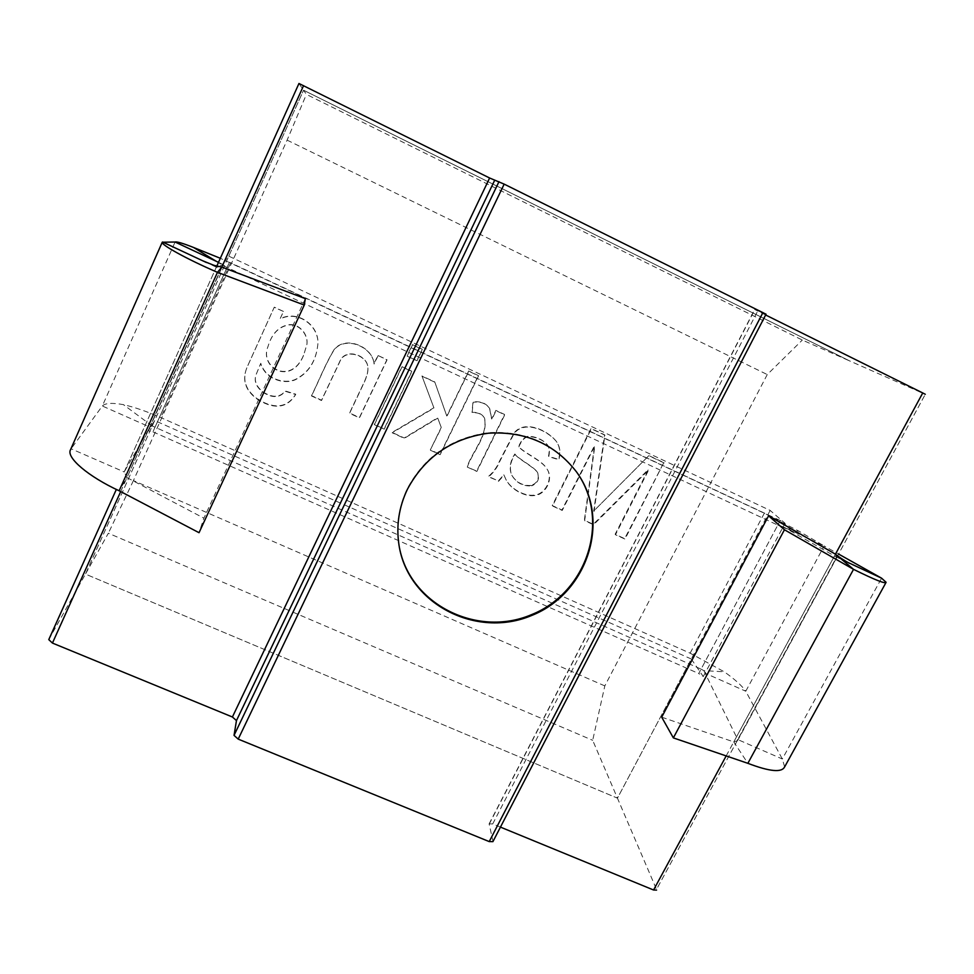 <?xml version="1.0" encoding="UTF-8"?>
<svg xmlns="http://www.w3.org/2000/svg" width="974" height="974" viewBox="0 0 974 974"><rect width="100%" height="100%" fill="white"/><g stroke="black" fill="none" stroke-linecap="round" stroke-linejoin="round"><path stroke-width="0.73" stroke-dasharray="4.87 3.65" d="M691.296 659.008L703.265 676.565L698.735 673.545L780.235 520.53L785.032 523.269L770.154 510.425L228.78 256.15L224.982 260.667L229.438 262.237L152.93 431.835L148.292 430.873L154.683 420.537L691.296 659.008L617.443 798.156L656.513 889.408L925.288 394.287L656.513 889.408M48.773 639.614L85.469 574.1L154.683 420.537M298.957 83.484L303.571 90.229L849.523 360.867L924.898 394.141M228.78 256.15L303.571 90.229L849.523 360.867L802.332 340.048L306.396 94.381L303.571 90.229L85.469 574.1L617.443 798.156L592.691 740.313L604.817 685.903L767.256 374.552L802.332 340.048M492.917 841.646L766.039 314.2M765.637 314.992L754.655 309.464L765.82 314.127M500.441 827.109L492.71 823.931L489.131 823.846L492.929 841.146M770.154 510.425L617.443 798.156L85.469 574.1L108.358 533.228L592.691 740.313M152.93 431.835L698.735 673.545M780.235 520.53L229.438 262.237M398.95 544.856L398.902 544.527C395.955 525.327 398.743 506.724 407.29 488.692C424.481 456.538 451.437 437.886 488.144 432.724C525.01 430.532 554.34 443.413 576.121 471.355L576.316 471.635M216.435 261.397L224.117 266.072L777.788 525.108L701.085 669.126L152.078 425.906L149.984 427.123L124.197 471.952L126.985 477.613L119.132 490.774M124.161 472.025L216.35 267.12L220.623 266.961M224.117 266.072L223.216 264.563L216.338 267.156L124.197 471.952L71.09 448.795L70.53 449.696M726.178 755.921L835.449 554.169L836.569 557.128L783.169 526.776L824.15 545.964L799.398 531.414L764.322 513.237L220.319 258.28M661.699 717.168L733.763 741.92L737.598 740.593L737.72 739.546L705.079 673.18L745.767 691.223C741.932 685.696 734.749 679.219 724.206 671.78L690.128 653.177L160.795 417.566C147.208 411.564 134.753 407.254 123.418 404.648C112.156 402.615 105.119 403.066 102.331 406L71.09 448.795L162.524 242.002M152.078 425.906L123.418 404.648M218.493 262.347L223.216 264.563L149.984 427.123L102.331 406L175.089 242.027M777.788 525.108L783.169 526.776L705.079 673.18L703.885 670.66L724.206 671.78M784.618 766.83L782.329 759.002L745.767 691.223L824.15 545.964L838.675 554.109M835.449 554.169L733.763 741.92L747.862 763.324M847.648 562.315L836.569 557.128L737.72 739.546L782.329 759.002L881.58 578.166M216.338 267.156L206.451 262.53M701.085 669.126L703.885 670.66M780.673 526.605L799.398 531.414M305.337 298.628L203.895 518.168L199.037 532.705M120.679 491.59L221.828 267.071L126.985 477.613L203.895 518.168M374.053 363.777L373.955 363.144C372.263 346.707 345.624 335.166 334.167 349.496C325.62 363.387 318.815 380.992 311.522 395.639L321.53 400.204L339.488 362.133C344.808 347.146 367.101 354.999 367.831 366.857C368.854 374.905 362.097 386.008 359.649 391.67L349.544 413L359.443 417.529L386.946 359.649L377.985 355.473L374.004 363.424C372.312 346.963 345.636 335.421 334.167 349.763C325.62 363.667 318.802 381.297 311.497 395.955L311.522 395.639M311.497 395.955L321.517 400.533L339.5 362.413C344.82 347.401 367.149 355.267 367.868 367.137C368.89 375.197 362.133 386.313 359.686 391.986L349.569 413.341L359.479 417.87L387.019 359.93L377.985 355.473M378.046 355.753L374.101 364.045M374.406 424.688L384.267 429.181L411.88 371.508L401.994 366.906L374.406 424.688L384.194 428.828L411.783 371.228L401.909 366.626L374.357 424.335M407.132 356.167L417.018 360.794L422.424 349.508L412.526 344.857L407.132 356.167L416.909 360.514L422.314 349.24L412.428 344.601L407.035 355.9M430.447 450.268L440.151 454.7L478.563 375.854L468.811 371.277L446.908 416.373L434.879 382.222L422.059 376.256L433.99 408.082L392.169 432.785L404.307 438.337L437.752 418.126L441.38 427.756L430.325 449.891L440.029 454.322L478.392 375.562L468.652 370.997L446.774 416.032L434.757 381.93L421.949 375.964L433.868 407.753L392.096 432.432L404.222 437.971L437.63 417.785L441.246 427.403L430.325 449.891M467.289 467.094L476.858 471.453L504.776 414.778L496.07 410.736L491.833 419.38L489.727 408.642C486.196 403.431 480.669 401.325 473.133 402.299L472.159 412.757C477.881 412.294 482.008 414.096 484.565 418.15C488.376 435.512 472.865 451.254 467.289 467.094L476.688 471.063L504.569 414.449L495.876 410.395L491.639 419.039L489.532 408.313C486.014 403.114 480.499 400.996 472.962 401.982L472 412.416C477.698 411.965 481.838 413.755 484.382 417.809C488.193 435.147 472.694 450.877 467.13 466.692M503.814 474.813L505.214 477.881C509.122 487.998 523.793 496.472 533.947 495.169C545.16 494.695 553.841 478.283 546.694 468.555C542.043 460.227 523.562 452.679 518.631 446.506C521.93 438.641 526.118 435.281 531.207 436.437C538.184 437.533 543.577 440.333 547.4 444.814C549.226 447.419 549.592 451.23 548.496 456.258L558.54 459.375C560.61 452.374 559.807 446.287 556.13 441.112C546.195 429.108 523.476 419.806 513.736 433.467L499.479 461.189C496.971 467.252 493.294 472.329 488.449 476.432L498.298 480.937L503.814 474.813L505.421 478.283C509.329 488.412 524.012 496.898 534.19 495.596C545.416 495.109 554.096 478.697 546.938 468.957C542.299 460.617 523.781 453.056 518.85 446.871L518.631 446.506M518.85 446.871C522.161 438.994 526.35 435.634 531.439 436.79C538.427 437.898 543.833 440.698 547.656 445.179C549.482 447.797 549.847 451.607 548.752 456.636L558.796 459.765C560.878 452.752 560.074 446.652 556.385 441.478C546.438 429.461 523.695 420.147 513.955 433.82L499.686 461.579C497.166 467.642 493.489 472.731 488.631 476.834L498.298 480.937M498.493 481.339L504.021 475.215M531.427 485.442C522.953 486.026 516.403 482.605 511.776 475.166C508.952 468.518 509.974 461.457 514.856 453.981C517.973 458.644 533.082 466.242 537.234 471.94C539.669 478.234 537.733 482.739 531.427 485.442L531.67 485.856C523.184 486.452 516.622 483.019 511.995 475.568C509.159 468.92 510.181 461.846 515.063 454.359L514.856 453.981M648.891 455.601L593.726 511.046L604.586 434.806L591.072 428.45L552.221 505.555L561.961 509.999L594.517 445.593L584.363 520.238L593.276 524.292L648.404 469.456L615.13 534.276L624.663 538.634L663.805 462.601L648.891 455.601L593.726 511.046M594.03 511.484L604.903 435.159L591.376 428.803L552.477 505.993L562.229 510.449L594.822 445.97L584.656 520.688L593.568 524.755L648.781 469.845L615.458 534.75L625.004 539.097L663.805 462.601M664.195 462.979L649.256 455.978M604.817 685.903L133.426 480.584L287.111 140.134L306.396 94.381M133.426 480.584L108.358 533.228M287.111 140.134L767.256 374.552M283.471 311.449L274.266 307.163L247.493 366.248C241.649 379.251 245.217 390.318 258.195 399.45C274.802 409.457 287.318 407.692 295.743 394.19L285.309 390.976C279.842 397.696 272.367 397.989 262.895 391.865C256.125 386.41 253.897 380.542 256.223 374.272L260.764 363.278C265.196 378.496 283.945 384.706 295.499 379.385C308.356 372.75 315.759 361.488 317.694 345.612C320.556 326.911 298.896 309.233 280.122 318.742L283.471 311.449L274.193 307.37L247.396 366.541C241.54 379.556 245.107 390.635 258.098 399.778C274.741 409.786 287.269 408.033 295.694 394.507L285.248 391.292C279.769 398.013 272.294 398.317 262.81 392.181C256.028 386.715 253.8 380.846 256.125 374.564L260.667 363.558C265.111 378.801 283.884 385.01 295.451 379.677C308.332 373.042 315.734 361.768 317.67 345.867C320.543 327.154 298.848 309.452 280.049 318.973L283.41 311.668M303.535 355.34C290.654 386.142 259.181 366.881 268.02 346.452C271.88 333.425 279.014 326.156 289.448 324.659C300.382 323.855 308.721 335.665 306.81 344.735L303.498 355.607C290.605 386.447 259.084 367.161 267.935 346.72C271.795 333.668 278.954 326.4 289.4 324.89C300.345 324.086 308.685 335.908 306.773 344.991L303.498 355.607M515.063 454.359C518.192 459.022 533.314 466.631 537.478 472.341C539.913 478.636 537.977 483.141 531.67 485.856M224.982 260.667L148.292 430.873M216.764 266.194L216.362 267.083M703.265 676.565L785.032 523.269M489.118 824.308L754.85 309.537M492.71 823.931L757.699 311.047M230.57 262.956L160.795 417.566M764.322 513.237L690.128 653.177M227.149 267.326L155.134 426.941M489.131 823.846L754.655 309.464M399.011 545.184L398.902 544.527M793.956 531.828L782.085 526.971M219.381 263.187L214.122 260.302M737.61 740.605L837.153 556.909"/><path stroke-width="1.46" d="M500.441 827.109L653.566 890.005L656.586 890.078M768.583 515.818L784.447 529.759L673.363 737.89L661.699 717.168L768.583 515.818L835.449 554.169L922.743 392.96L925.288 394.287M48.761 639.662L116.332 489.447L48.773 639.614L52.438 643.071L120.679 491.59M216.362 267.083L298.957 83.484L489.618 177.998L504.167 184.123L766.039 314.2L492.917 841.646L489.228 841.597L238.204 739.12L504.167 184.123M238.204 739.12L234.04 735.382L236.463 720.59L232.409 716.998L52.438 643.071M407.412 489.277C424.64 457.074 451.632 438.385 488.4 433.211C525.327 431.019 554.705 443.925 576.511 471.903C611.66 519.86 587.894 593.117 531.877 615.398C476.456 639.127 407.936 603.977 399.011 545.184C396.053 525.96 398.853 507.32 407.412 489.277M922.743 392.96L765.637 314.992M576.316 471.635C611.161 519.544 587.371 592.436 531.561 614.631C476.347 638.274 408.069 603.393 398.95 544.856M206.451 262.53L202.592 260.728L213.866 265.318L221.828 267.071L217.482 272.343L304.278 305.069L305.337 298.628L221.828 267.071L303.559 85.651M162.256 242.209L70.53 449.696C65.83 457.524 88.585 476.688 119.132 490.774L199.037 532.705L304.278 305.069M220.319 258.28L193.546 247.469C182.966 243.293 176.805 241.479 175.089 242.027L162.268 242.209C160.15 244.17 185.717 258.67 217.482 272.343L119.132 490.774M835.449 554.169L853.541 569.34C874.798 579.859 885.634 584.169 886.072 582.269L881.58 578.166L838.675 554.109M673.363 737.89L747.862 763.324C769.667 771.627 781.927 772.796 784.618 766.83M202.592 260.728L162.524 242.002M218.493 262.347L175.089 242.027M193.546 247.469L216.435 261.397M784.447 529.759L853.541 569.34L747.862 763.324M847.648 562.315L881.58 578.166M653.566 890.005L726.178 755.921M232.409 716.998L489.618 177.998M234.04 735.382L498.98 181.663M236.463 720.59L494.622 180.373M489.228 841.597L762.922 312.581M298.957 83.484L216.764 266.194M784.667 766.855L885.902 582.696M214.122 260.302L210.664 258.682M836.228 554.827C840.842 558.65 850.667 564.031 849.377 563.252L848.171 562.558"/></g></svg>

